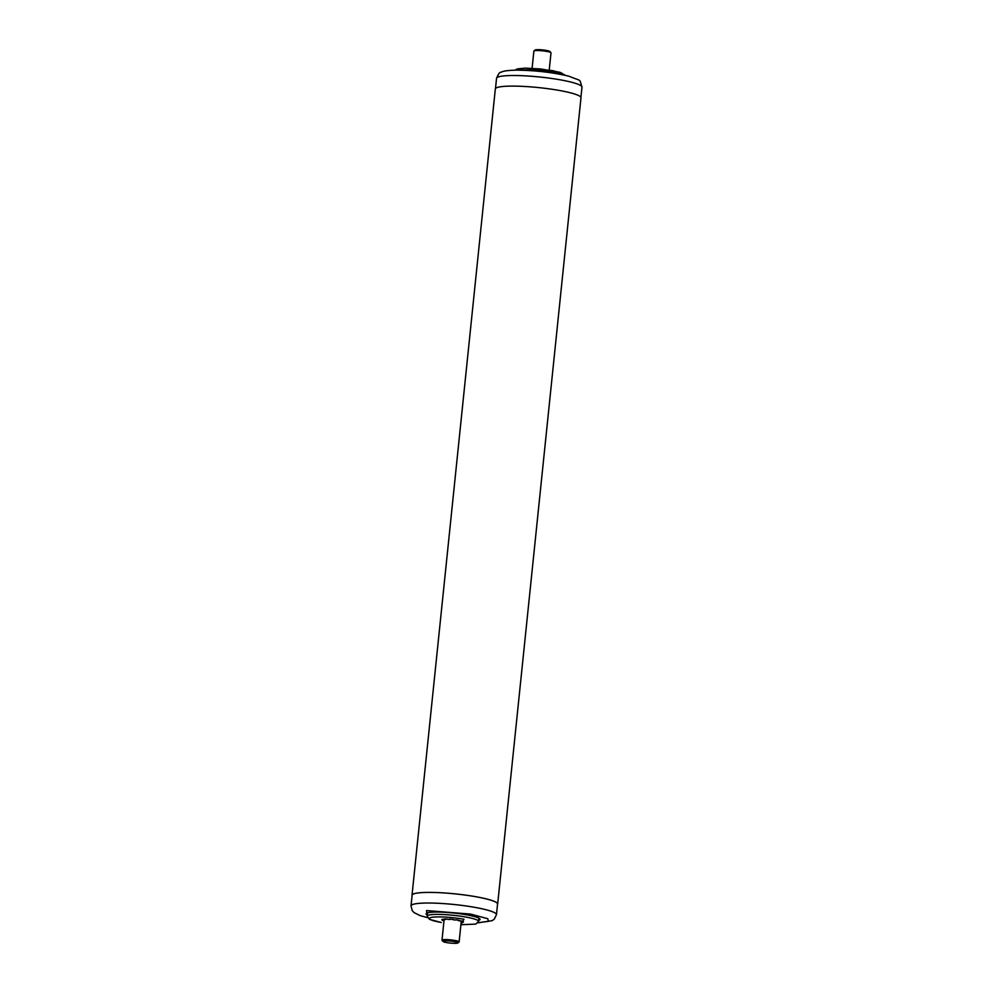 <?xml version="1.0" encoding="UTF-8"?>
<svg xmlns="http://www.w3.org/2000/svg" width="993" height="993" viewBox="0 0 993 993"><rect width="100%" height="100%" fill="white"/><g stroke="black" fill="none" stroke-linecap="round" stroke-linejoin="round"><path stroke-width="1.49" d="M533.961 50.941L535.14 50.01A7.534 1.005 5.9 0 1 537.846 49.65A7.534 1.005 5.9 0 1 545.368 50.258A7.534 1.005 5.9 0 1 549.985 51.549L550.941 52.703A8.614 1.154 -174.1 0 0 545.666 51.226A8.614 1.154 -174.1 0 0 537.076 50.531A8.614 1.154 -174.1 0 0 533.961 50.941A8.614 1.154 -174.1 0 0 533.874 51.09L532.099 68.281M549.228 70.056L551.003 52.865A8.614 1.154 -174.1 0 0 550.941 52.703M455.154 943.35A7.534 1.005 -174.1 0 0 457.86 942.99A7.534 1.005 -174.1 0 0 454.186 941.575A7.534 1.005 -174.1 0 0 445.758 940.818A7.534 1.005 -174.1 0 0 443.015 941.451A7.534 1.005 -174.1 0 0 447.632 942.742A7.534 1.005 -174.1 0 0 455.154 943.35M443.015 941.451L442.059 940.297A8.614 1.154 5.9 0 1 441.997 940.135A8.614 1.154 5.9 0 1 445.199 939.577A8.614 1.154 5.9 0 1 454.322 940.359A8.614 1.154 5.9 0 1 459.126 941.91A8.614 1.154 5.9 0 1 459.039 942.059L457.86 942.99M525.595 68.145L552.356 70.602L561.38 72.837L563.652 74.971M475.399 896.654A42.947 5.759 -174.1 0 0 412.12 895.227L411.028 905.839A42.947 5.759 5.9 0 1 474.306 907.267A42.947 5.759 5.9 0 1 496.463 914.665L497.555 904.064A42.947 5.759 -174.1 0 0 475.399 896.654M427.275 915.074A27.121 3.637 5.9 0 1 426.109 913.833A27.121 3.637 5.9 0 1 466.065 914.727A27.121 3.637 5.9 0 1 480.066 919.406A27.121 3.637 5.9 0 1 478.663 920.374M460.901 924.694L463.979 919.208C450.81 917.122 440.147 916.465 432.005 917.234C426.469 918.451 429.572 920.213 441.314 922.509L429.386 919.319L427.176 916.092L427.499 912.865M458.046 920.139L458.021 920.486A8.714 1.167 5.9 0 1 459.771 920.921L461.348 920.871A10.873 1.465 5.9 0 1 463.135 921.566L460.988 921.392A8.714 1.167 5.9 0 1 461.323 921.765A8.714 1.167 5.9 0 1 461.311 921.765L463.458 921.951A10.873 1.465 5.9 0 1 463.458 921.976A10.873 1.465 5.9 0 1 462.676 922.435L462.738 921.889M441.835 919.717L441.835 919.779A10.873 1.465 5.9 0 1 441.835 919.741A10.873 1.465 5.9 0 1 442.617 919.295L444.504 919.63A8.714 1.167 5.9 0 1 445.745 919.456L445.795 919.034M453.019 919.431L453.391 919.481A10.873 1.465 5.9 0 0 449.233 919.121L450.152 919.481A8.714 1.167 5.9 0 0 447.831 919.394L446.912 919.034A10.873 1.465 5.9 0 0 443.859 919.121L445.745 919.456M452.982 919.717A8.714 1.167 5.9 0 1 455.514 920.039L455.911 919.791A10.873 1.465 5.9 0 1 459.585 920.449L458.021 920.486M461.174 922.162L462.676 922.435M443.945 920.846A10.873 1.465 5.9 0 1 442.158 920.151L444.045 920.312M444.057 920.163A8.714 1.167 5.9 0 1 443.97 919.965A8.714 1.167 5.9 0 1 443.97 919.952L444.02 919.543M441.835 919.779L443.97 919.952M497.518 904.462A43.047 5.772 -174.1 0 0 497.667 904.064A43.047 5.772 -174.1 0 0 473.611 896.331A43.047 5.772 -174.1 0 0 428.008 892.397A43.047 5.772 -174.1 0 0 412.021 895.214A43.047 5.772 -174.1 0 0 412.083 895.636M497.667 904.064L580.979 97.786A43.047 5.772 -174.1 0 0 556.936 90.04A43.047 5.772 -174.1 0 0 511.333 86.106A43.047 5.772 -174.1 0 0 495.333 88.936L412.021 895.214M496.537 78.335C498.374 73.916 499.814 71.918 500.857 72.352C501.949 71.732 504.345 70.391 516.472 70.143C535.413 70.354 552.952 72.402 569.076 76.262C582.717 81.898 578.993 78.099 581.972 87.161A42.947 5.759 -174.1 0 0 557.992 79.44A42.947 5.759 -174.1 0 0 512.5 75.518A42.947 5.759 -174.1 0 0 496.537 78.335L495.482 88.538M518.842 70.143A25.83 3.463 5.9 0 1 524.043 69.907A25.83 3.463 5.9 0 1 561.815 74.587M427.424 917.495L426.543 910.569L470.558 914.081L487.799 918.711L488.357 921.367L478.03 922.72M460.901 924.719L475.746 924.111L478.564 921.392A25.83 3.463 -174.1 0 0 465.233 916.936A25.83 3.463 -174.1 0 0 427.176 916.092M459.126 941.91L461.236 921.566M441.997 940.135L444.119 919.568M581.972 87.161L580.917 97.364M515.057 70.168L517.216 68.902L525.359 68.12L540.713 68.964L559.853 72.266L565.514 75.381M477.943 922.832L492.106 920.672L494.328 919.084L496.463 914.665M427.486 917.619L420.188 915.633L414.069 912.617L412.219 910.618L411.028 905.839M478.564 921.392L478.899 918.165"/></g></svg>
